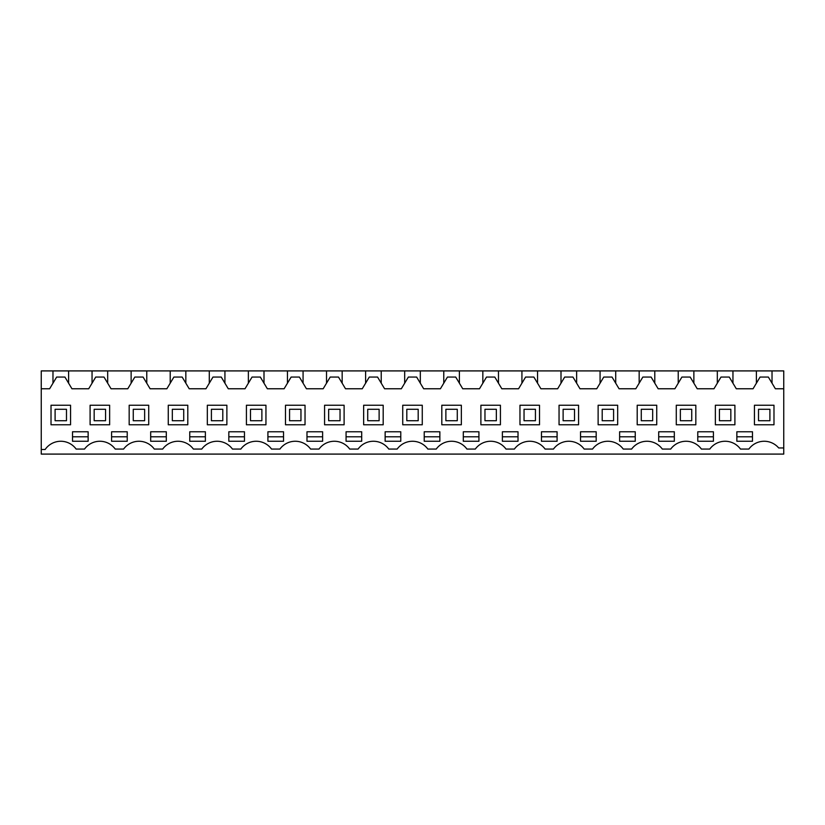 <?xml version="1.0" encoding="UTF-8"?>
<svg xmlns="http://www.w3.org/2000/svg" width="825" height="825" viewBox="0 0 825 825"><rect width="100%" height="100%" fill="white"/><g stroke="black" fill="none" stroke-linecap="round" stroke-linejoin="round"><path stroke-width="1.24" d="M41.25 388.771L41.25 370.91L783.75 370.91L783.75 388.771L775.376 388.771L768.343 377.056L760.072 377.056L753.05 388.771L736.292 388.771L729.269 377.056L720.998 377.056L713.965 388.771L697.218 388.771L690.185 377.056L681.914 377.056L674.891 388.771L658.144 388.771L651.111 377.056L642.84 377.056L635.807 388.771L619.059 388.771L612.026 377.056L603.756 377.056L596.733 388.771L579.985 388.771L572.952 377.056L564.682 377.056L557.648 388.771L540.901 388.771L533.868 377.056L525.597 377.056L518.574 388.771L501.827 388.771L494.794 377.056L486.523 377.056L479.49 388.771L462.743 388.771L455.709 377.056L447.439 377.056L440.416 388.771L423.668 388.771L416.635 377.056L408.365 377.056L401.332 388.771L384.584 388.771L377.561 377.056L369.291 377.056L362.257 388.771L345.51 388.771L338.477 377.056L330.206 377.056L323.173 388.771L306.426 388.771L299.403 377.056L291.132 377.056L284.099 388.771L267.352 388.771L260.318 377.056L252.048 377.056L245.015 388.771L228.267 388.771L221.244 377.056L212.974 377.056L205.941 388.771L189.193 388.771L182.16 377.056L173.889 377.056L166.856 388.771L150.109 388.771L143.086 377.056L134.815 377.056L127.782 388.771L111.035 388.771L104.002 377.056L95.731 377.056L88.708 388.771L71.95 388.771L64.927 377.056L56.657 377.056L49.624 388.771L41.25 388.771L41.25 454.09L783.75 454.09L783.75 388.771M92.049 370.91L92.049 383.192M68.609 370.91L68.609 383.192M107.683 370.91L107.683 383.192M131.134 370.91L131.134 383.192M146.767 370.91L146.767 383.192M170.208 370.91L170.208 383.192M185.842 370.91L185.842 383.192M209.292 370.91L209.292 383.192M224.926 370.91L224.926 383.192M248.366 370.91L248.366 383.192M264 370.91L264 383.192M287.451 370.91L287.451 383.192M303.074 370.91L303.074 383.192M326.525 370.91L326.525 383.192M342.158 370.91L342.158 383.192M365.609 370.91L365.609 383.192M381.233 370.91L381.233 383.192M404.683 370.91L404.683 383.192M420.317 370.91L420.317 383.192M443.767 370.91L443.767 383.192M459.391 370.91L459.391 383.192M482.842 370.91L482.842 383.192M498.475 370.91L498.475 383.192M521.926 370.91L521.926 383.192M537.549 370.91L537.549 383.192M561 370.91L561 383.192M576.634 370.91L576.634 383.192M600.074 370.91L600.074 383.192M615.708 370.91L615.708 383.192M639.158 370.91L639.158 383.192M654.792 370.91L654.792 383.192M678.232 370.91L678.232 383.192M693.866 370.91L693.866 383.192M717.317 370.91L717.317 383.192M732.951 370.91L732.951 383.192M756.391 370.91L756.391 383.192M772.025 370.91L772.025 383.192M52.975 370.91L52.975 383.192M783.75 447.954L778.687 447.954A18.985 18.985 0 0 0 748.863 449.068L740.479 449.068A18.985 18.985 0 0 0 709.778 449.068L701.405 449.068A18.985 18.985 0 0 0 670.704 449.068L662.32 449.068A18.985 18.985 0 0 0 631.62 449.068L623.246 449.068A18.985 18.985 0 0 0 592.546 449.068L584.162 449.068A18.985 18.985 0 0 0 553.462 449.068L545.088 449.068A18.985 18.985 0 0 0 514.388 449.068L506.003 449.068A18.985 18.985 0 0 0 475.303 449.068L466.929 449.068A18.985 18.985 0 0 0 436.229 449.068L427.845 449.068A18.985 18.985 0 0 0 397.155 449.068L388.771 449.068A18.985 18.985 0 0 0 358.071 449.068L349.697 449.068A18.985 18.985 0 0 0 318.997 449.068L310.613 449.068A18.985 18.985 0 0 0 279.912 449.068L271.538 449.068A18.985 18.985 0 0 0 240.838 449.068L232.454 449.068A18.985 18.985 0 0 0 201.754 449.068L193.38 449.068A18.985 18.985 0 0 0 162.68 449.068L154.296 449.068A18.985 18.985 0 0 0 123.595 449.068L115.222 449.068A18.985 18.985 0 0 0 84.521 449.068L76.137 449.068A18.985 18.985 0 0 0 45.138 449.501L41.25 449.501M392.958 441.251L400.775 441.251L400.775 431.764L385.141 431.764L385.141 441.251L392.958 441.251M658.701 431.764L674.324 431.764L674.324 441.251L658.701 441.251L658.701 431.764M322.616 441.251L322.616 431.764L306.983 431.764L306.983 441.251L322.616 441.251M424.225 431.764L439.859 431.764L439.859 441.251L424.225 441.251L424.225 431.764M697.775 431.764L713.408 431.764L713.408 441.251L697.775 441.251L697.775 431.764M510.201 441.251L518.018 441.251L518.018 431.764L502.384 431.764L502.384 441.251L510.201 441.251M541.458 441.251L541.458 431.764L557.092 431.764L557.092 441.251L541.458 441.251M588.359 431.764L596.176 431.764L596.176 441.251L580.542 441.251L580.542 431.764L588.359 431.764M619.616 431.764L635.25 431.764L635.25 441.251L619.616 441.251L619.616 431.764M471.116 441.251L478.933 441.251L478.933 431.764L463.299 431.764L463.299 441.251L471.116 441.251M346.067 441.251L361.701 441.251L361.701 431.764L346.067 431.764L346.067 441.251M189.75 441.251L205.384 441.251L205.384 431.764L189.75 431.764L189.75 441.251M267.908 441.251L283.542 441.251L283.542 431.764L267.908 431.764L267.908 441.251M228.824 441.251L244.458 441.251L244.458 431.764L228.824 431.764L228.824 441.251M127.225 441.251L127.225 431.764L111.592 431.764L111.592 441.251L127.225 441.251M150.676 431.764L166.299 431.764L166.299 441.251L150.676 441.251L150.676 431.764M736.859 441.251L736.859 431.764L752.482 431.764L752.482 441.251L736.859 441.251M72.517 441.251L88.141 441.251L88.141 431.764L72.517 431.764L72.517 441.251M740.479 449.068A18.985 18.985 0 0 0 709.778 449.068M701.405 449.068A18.985 18.985 0 0 0 670.704 449.068M662.32 449.068A18.985 18.985 0 0 0 631.62 449.068M623.246 449.068A18.985 18.985 0 0 0 592.546 449.068M584.162 449.068A18.985 18.985 0 0 0 553.462 449.068M545.088 449.068A18.985 18.985 0 0 0 514.388 449.068M506.003 449.068A18.985 18.985 0 0 0 475.303 449.068M466.929 449.068A18.985 18.985 0 0 0 436.229 449.068M427.845 449.068A18.985 18.985 0 0 0 397.155 449.068M388.771 449.068A18.985 18.985 0 0 0 358.071 449.068M349.697 449.068A18.985 18.985 0 0 0 318.997 449.068M310.613 449.068A18.985 18.985 0 0 0 279.912 449.068M271.538 449.068A18.985 18.985 0 0 0 240.838 449.068M232.454 449.068A18.985 18.985 0 0 0 201.754 449.068M193.38 449.068A18.985 18.985 0 0 0 162.68 449.068M154.296 449.068A18.985 18.985 0 0 0 123.595 449.068M115.222 449.068A18.985 18.985 0 0 0 84.521 449.068M51.016 405.24L51.016 424.782L70.558 424.782L70.558 405.24L51.016 405.24M383.192 405.24L363.65 405.24L363.65 424.782L383.192 424.782L383.192 405.24M265.949 424.782L265.949 405.24L246.417 405.24L246.417 424.782L265.949 424.782M480.892 424.782L500.424 424.782L500.424 405.24L480.892 405.24L480.892 424.782M441.808 405.24L441.808 424.782L461.35 424.782L461.35 405.24L441.808 405.24M402.734 405.24L402.734 424.782L422.266 424.782L422.266 405.24L402.734 405.24M637.199 424.782L656.741 424.782L656.741 405.24L637.199 405.24L637.199 424.782M598.125 424.782L617.667 424.782L617.667 405.24L598.125 405.24L598.125 424.782M578.583 424.782L578.583 405.24L559.051 405.24L559.051 424.782L578.583 424.782M305.033 405.24L285.491 405.24L285.491 424.782L305.033 424.782L305.033 405.24M519.967 405.24L519.967 424.782L539.509 424.782L539.509 405.24L519.967 405.24M715.357 424.782L734.9 424.782L734.9 405.24L715.357 405.24L715.357 424.782M695.826 405.24L676.283 405.24L676.283 424.782L695.826 424.782L695.826 405.24M344.108 424.782L344.108 405.24L324.576 405.24L324.576 424.782L344.108 424.782M187.801 405.24L168.259 405.24L168.259 424.782L187.801 424.782L187.801 405.24M148.717 424.782L148.717 405.24L129.174 405.24L129.174 424.782L148.717 424.782M109.642 424.782L109.642 405.24L90.1 405.24L90.1 424.782L109.642 424.782M226.875 405.24L207.333 405.24L207.333 424.782L226.875 424.782L226.875 405.24M754.442 405.24L754.442 424.782L773.984 424.782L773.984 405.24L754.442 405.24M385.141 436.786L400.775 436.786M658.701 436.786L674.324 436.786M306.983 436.786L322.616 436.786M424.225 436.786L439.859 436.786M697.775 436.786L713.408 436.786M502.384 436.786L518.018 436.786M541.458 436.786L557.092 436.786M580.542 436.786L596.176 436.786M619.616 436.786L635.25 436.786M463.299 436.786L478.933 436.786M346.067 436.786L361.701 436.786M189.75 436.786L205.384 436.786M267.908 436.786L283.542 436.786M228.824 436.786L244.458 436.786M111.592 436.786L127.225 436.786M150.676 436.786L166.299 436.786M736.859 436.786L752.482 436.786M72.517 436.786L88.141 436.786M55.1 409.293L66.485 409.293L66.485 420.729L55.1 420.729L55.1 409.293M94.174 409.293L105.559 409.293L105.559 420.729L94.174 420.729L94.174 409.293M133.258 409.293L144.643 409.293L144.643 420.729L133.258 420.729L133.258 409.293M172.332 409.293L183.717 409.293L183.717 420.729L172.332 420.729L172.332 409.293M211.406 409.293L222.802 409.293L222.802 420.729L211.406 420.729L211.406 409.293M250.491 409.293L261.876 409.293L261.876 420.729L250.491 420.729L250.491 409.293M289.565 409.293L300.96 409.293L300.96 420.729L289.565 420.729L289.565 409.293M328.649 409.293L340.034 409.293L340.034 420.729L328.649 420.729L328.649 409.293M367.723 409.293L379.118 409.293L379.118 420.729L367.723 420.729L367.723 409.293M406.808 409.293L418.192 409.293L418.192 420.729L406.808 420.729L406.808 409.293M445.882 409.293L457.277 409.293L457.277 420.729L445.882 420.729L445.882 409.293M484.966 409.293L496.351 409.293L496.351 420.729L484.966 420.729L484.966 409.293M524.04 409.293L535.435 409.293L535.435 420.729L524.04 420.729L524.04 409.293M563.124 409.293L574.509 409.293L574.509 420.729L563.124 420.729L563.124 409.293M602.198 409.293L613.594 409.293L613.594 420.729L602.198 420.729L602.198 409.293M641.283 409.293L652.668 409.293L652.668 420.729L641.283 420.729L641.283 409.293M680.357 409.293L691.742 409.293L691.742 420.729L680.357 420.729L680.357 409.293M719.441 409.293L730.826 409.293L730.826 420.729L719.441 420.729L719.441 409.293M758.515 409.293L769.9 409.293L769.9 420.729L758.515 420.729L758.515 409.293"/></g></svg>
